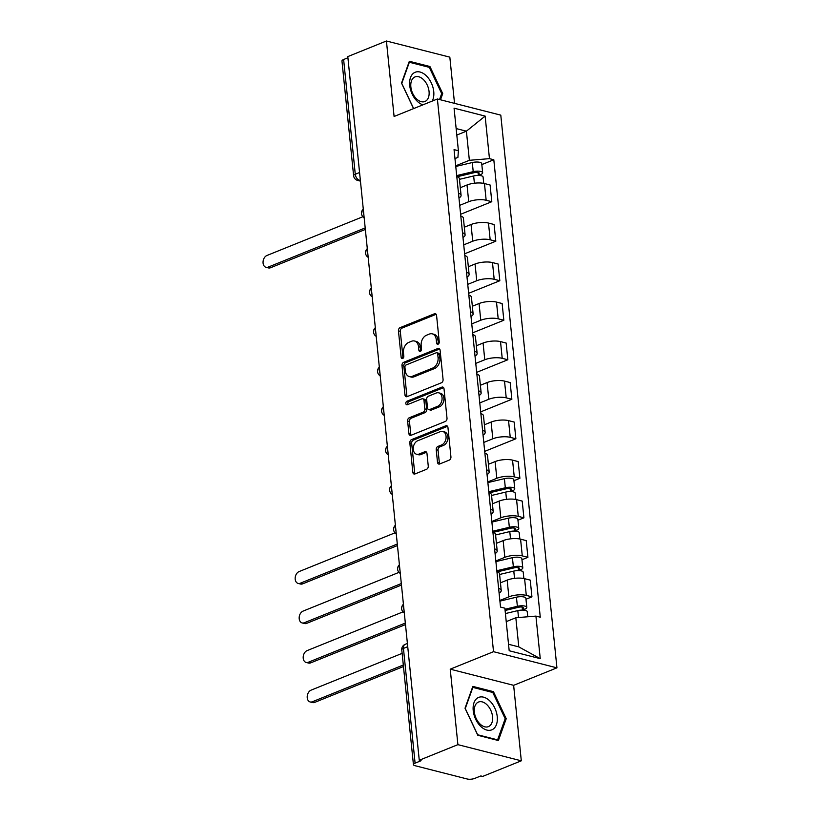 <?xml version="1.0" encoding="UTF-8"?>
<svg xmlns="http://www.w3.org/2000/svg" width="820" height="820" viewBox="0 0 820 820"><rect width="100%" height="100%" fill="white"/><g stroke="black" fill="none" stroke-linecap="round" stroke-linejoin="round"><path stroke-width="1.23" d="M438.095 344.195A1.855 1.302 -75.7 0 0 439.253 341.919L436.578 315.505A2.644 1.865 -75.7 0 0 435.317 313.712A2.644 1.865 -75.7 0 0 434.415 313.783L400.109 327.641A2.644 1.865 -75.7 0 0 398.458 330.901L401.144 357.315A1.855 1.302 -75.7 0 0 402.015 358.565A1.855 1.302 -75.7 0 0 402.651 358.514A1.855 1.302 -75.7 0 0 403.809 356.239L403.46 352.815A8.456 5.976 -75.7 0 1 408.749 342.401L411.609 341.243A8.456 5.976 -75.7 0 1 414.51 341.007A8.456 5.976 -75.7 0 1 418.518 346.737L418.866 350.16A1.855 1.302 -75.7 0 0 419.748 351.411A1.855 1.302 -75.7 0 0 420.373 351.36A1.855 1.302 -75.7 0 0 421.531 349.074L421.183 345.661A8.456 5.976 -75.7 0 1 426.482 335.236L429.331 334.088A8.456 5.976 -75.7 0 1 432.232 333.842A8.456 5.976 -75.7 0 1 436.24 339.582L436.588 342.996A1.855 1.302 -75.7 0 0 437.47 344.256A1.855 1.302 -75.7 0 0 438.095 344.195M437.501 462.275A2.644 1.865 -75.7 0 0 438.751 464.069A2.644 1.865 -75.7 0 0 439.653 463.987L449.278 460.102A2.644 1.865 -75.7 0 0 450.928 456.842L447.956 427.507A2.644 1.865 -75.7 0 0 446.695 425.713A2.644 1.865 -75.7 0 0 445.793 425.795L411.486 439.653A2.644 1.865 -75.7 0 0 409.836 442.902L412.819 472.238A2.644 1.865 -75.7 0 0 414.069 474.032A2.644 1.865 -75.7 0 0 414.971 473.96L426.605 469.265A2.644 1.865 -75.7 0 0 428.255 466.006L426.974 453.45A2.644 1.865 -75.7 0 0 425.723 451.656A2.644 1.865 -75.7 0 0 424.821 451.738L419.051 454.065A7.072 4.992 -75.7 0 1 416.632 454.27A7.072 4.992 -75.7 0 1 413.27 447.843A7.072 4.992 -75.7 0 1 417.708 440.76L440.289 431.638A7.072 4.992 -75.7 0 1 442.708 431.443A7.072 4.992 -75.7 0 1 446.07 437.87A7.072 4.992 -75.7 0 1 441.642 444.942L437.87 446.459A2.644 1.865 -75.7 0 0 436.219 449.719L437.501 462.275L439.346 462.746A2.644 1.865 -75.7 0 0 439.766 463.946M493.527 651.685L450.231 669.171L457.898 744.652L419.266 760.253L347.793 56.6L386.425 41L394.092 116.481L437.388 98.994L493.527 651.685L556.934 667.839L500.794 115.148L437.388 98.994M441.426 382.776A2.644 1.865 -75.7 0 0 443.077 379.527L440.094 350.191A2.644 1.865 -75.7 0 0 438.843 348.397A2.644 1.865 -75.7 0 0 437.941 348.469L403.635 362.327A2.644 1.865 -75.7 0 0 401.984 365.587L404.967 394.922A2.644 1.865 -75.7 0 0 406.218 396.716A2.644 1.865 -75.7 0 0 407.12 396.634L441.426 382.776M444.02 388.844L447.002 418.19A2.644 1.865 -75.7 0 1 445.352 421.439L411.045 435.297A2.644 1.865 -75.7 0 1 410.143 435.369A2.644 1.865 -75.7 0 1 408.893 433.585L407.612 421.029A2.644 1.865 -75.7 0 1 409.272 417.769L423.181 412.152A2.644 1.865 -75.7 0 0 424.832 408.893L423.991 400.57A2.644 1.865 -75.7 0 0 422.731 398.776A2.644 1.865 -75.7 0 0 421.828 398.848L407.345 404.701A1.855 1.302 -75.7 0 1 406.71 404.752A1.855 1.302 -75.7 0 1 405.828 403.071A1.855 1.302 -75.7 0 1 406.986 401.216L441.867 387.132A2.644 1.865 -75.7 0 1 442.769 387.06A2.644 1.865 -75.7 0 1 444.02 388.844M457.898 744.652L521.305 760.806L482.672 776.417L480.817 775.945L474.8 778.375A5.381 1.753 174.2 0 1 467.226 779L414.91 765.665A5.381 1.753 174.2 0 1 413.434 764.64L401.779 649.901A5.381 1.753 -5.8 0 1 403.44 648.415L415.094 763.153A5.381 1.753 174.2 0 0 413.434 764.64M454.526 103.361L449.831 57.154L386.425 41M521.305 760.806L513.638 685.325L556.934 667.839M419.266 760.253L421.111 760.724L415.094 763.153M359.56 172.518L355.275 174.25A5.381 1.753 -5.8 0 0 353.615 175.736L341.96 60.998A5.381 1.753 -5.8 0 1 343.621 59.511L355.275 174.25A5.381 3.382 68 0 0 359.488 180.256L360.369 180.482M347.905 57.779L343.621 59.511M458.482 193.243A12.392 4.038 -5.8 0 1 461.086 195.365L459.384 178.647A12.392 4.038 174.2 0 0 456.791 176.525M459.712 205.338L468.722 201.71A12.392 4.038 -5.8 0 1 486.157 200.264L484.456 183.547A12.392 4.038 174.2 0 0 467.021 184.992L460.307 187.698M484.456 183.547L490.093 184.982L491.795 201.699L460.625 214.286M461.086 195.365A12.392 4.038 -5.8 0 1 458.964 197.968M486.157 200.264L491.795 201.699M462.5 232.757A12.392 4.038 -5.8 0 1 465.094 234.879L463.402 218.161A12.392 4.038 174.2 0 0 460.799 216.039M464.643 253.8L495.813 241.213L494.111 224.495L488.474 223.06A12.392 4.038 174.2 0 0 471.039 224.506L464.315 227.212M465.094 234.879A12.392 4.038 -5.8 0 1 462.982 237.482M463.73 244.852L472.74 241.223A12.392 4.038 -5.8 0 1 490.175 239.778L495.813 241.213M466.518 272.271A12.392 4.038 -5.8 0 1 469.112 274.392L467.41 257.675A12.392 4.038 174.2 0 0 464.817 255.553M468.65 293.314L499.821 280.727L498.119 264.009L492.482 262.574A12.392 4.038 174.2 0 0 475.057 264.019L468.333 266.726M469.112 274.392A12.392 4.038 -5.8 0 1 466.99 276.996M467.738 284.366L476.748 280.737A12.392 4.038 -5.8 0 1 494.183 279.292L499.821 280.727M470.526 311.784A12.392 4.038 -5.8 0 1 473.119 313.906L471.428 297.188A12.392 4.038 174.2 0 0 468.825 295.067M472.668 332.838L503.839 320.241L502.137 303.523L496.5 302.088A12.392 4.038 174.2 0 0 479.064 303.533L472.351 306.239M473.119 313.906A12.392 4.038 -5.8 0 1 471.008 316.51M471.756 323.88L480.766 320.251A12.392 4.038 -5.8 0 1 498.201 318.806L503.839 320.241M474.544 351.298A12.392 4.038 -5.8 0 1 477.137 353.42L475.436 336.702A12.392 4.038 174.2 0 0 472.843 334.58M476.676 372.352L507.846 359.755L506.155 343.037L500.518 341.602A12.392 4.038 174.2 0 0 483.082 343.047L476.358 345.753M477.137 353.42A12.392 4.038 -5.8 0 1 475.026 356.023M475.774 363.393L484.774 359.765A12.392 4.038 -5.8 0 1 502.209 358.319L507.846 359.755M478.552 390.812A12.392 4.038 -5.8 0 1 481.155 392.934L479.454 376.216A12.392 4.038 174.2 0 0 476.861 374.094M480.694 411.865L511.864 399.268L510.163 382.55L504.525 381.115A12.392 4.038 174.2 0 0 487.09 382.561L480.376 385.267M481.155 392.934A12.392 4.038 -5.8 0 1 479.034 395.537M479.782 402.917L488.792 399.279A12.392 4.038 -5.8 0 1 506.227 397.833L511.864 399.268M482.57 430.326A12.392 4.038 -5.8 0 1 485.163 432.447L483.472 415.73A12.392 4.038 174.2 0 0 480.868 413.608M484.702 451.379L515.872 438.782L514.181 422.064L508.543 420.629A12.392 4.038 174.2 0 0 491.108 422.074L484.384 424.78M485.163 432.447A12.392 4.038 -5.8 0 1 483.052 435.051M483.8 442.431L492.81 438.792A12.392 4.038 -5.8 0 1 510.235 437.347L515.872 438.782M486.578 469.839A12.392 4.038 -5.8 0 1 489.181 471.961L487.48 455.243A12.392 4.038 174.2 0 0 484.886 453.122M513.935 480.704L519.89 478.296L518.189 461.578L512.551 460.143A12.392 4.038 174.2 0 0 495.116 461.588L488.402 464.294M489.181 471.961A12.392 4.038 -5.8 0 1 487.059 474.565M487.808 481.945L496.817 478.306A12.392 4.038 -5.8 0 1 514.253 476.861L519.89 478.296M490.596 509.353A12.392 4.038 -5.8 0 1 493.189 511.475L491.498 494.757A12.392 4.038 174.2 0 0 488.894 492.635M517.943 520.218L523.908 517.809L522.207 501.092L516.569 499.657A12.392 4.038 174.2 0 0 499.134 501.102L492.41 503.808M493.189 511.475A12.392 4.038 -5.8 0 1 491.077 514.078M491.826 521.458L500.835 517.82A12.392 4.038 -5.8 0 1 518.271 516.374L523.908 517.809M494.614 548.867A12.392 4.038 -5.8 0 1 497.207 550.989L495.505 534.271A12.392 4.038 174.2 0 0 492.912 532.149M521.961 559.732L527.916 557.323L526.225 540.605L520.577 539.17A12.392 4.038 174.2 0 0 503.152 540.616L496.428 543.322M497.207 550.989A12.392 4.038 -5.8 0 1 495.085 553.592M495.844 560.972L504.843 557.333A12.392 4.038 -5.8 0 1 522.279 555.888L527.916 557.323M498.621 588.381A12.392 4.038 -5.8 0 1 501.225 590.502L499.523 573.785A12.392 4.038 174.2 0 0 496.93 571.663M525.979 599.246L531.934 596.837L530.232 580.119L524.595 578.684A12.392 4.038 174.2 0 0 507.16 580.13L500.446 582.835M501.225 590.502A12.392 4.038 -5.8 0 1 499.103 593.106M499.851 600.486L508.861 596.847A12.392 4.038 -5.8 0 1 526.297 595.402L531.934 596.837M508.533 644.274L518.793 646.888L515.831 617.757L535.921 616.097L540.247 658.655L509.189 650.742L504.864 608.184L500.518 607.077L454.054 149.629L458.4 150.736L457.908 157.389L454.967 158.578M455.705 165.825L469.368 160.31L466.406 131.179L456.145 128.566M456.812 135.054L466.406 131.179L485.132 116.091L489.458 158.649L469.368 160.31M458.4 150.736L454.075 108.178L485.132 116.091M535.921 616.097L540.267 617.204L493.804 159.756L489.458 158.649M440.494 99.784L442.718 93.593L429.936 66.522L409.334 61.274L401.523 83.087L413.567 108.619M450.231 669.171L513.638 685.325M498.396 740.532L506.217 718.72L493.435 691.649L472.832 686.401L465.022 708.224L477.804 735.284L498.396 740.532M515.831 617.757L506.237 621.632M481.822 164.595L493.804 159.756M518.793 646.888L540.247 658.655M441.508 94.074L442.718 93.593M428.419 67.127L429.936 66.522M505.007 719.201L506.217 718.72M491.918 692.264L493.435 691.649M438.536 343.918A1.855 1.302 -75.7 0 1 438.433 343.467L438.095 340.054A8.456 5.976 -75.7 0 0 434.077 334.314L432.232 333.842M414.51 341.007L416.355 341.479A8.456 5.976 -75.7 0 1 420.363 347.208L420.711 350.632A1.855 1.302 -75.7 0 0 420.814 351.083M436.148 314.306L401.964 328.113A2.644 1.865 -75.7 0 0 400.303 331.372L402.989 357.786A1.855 1.302 -75.7 0 0 403.091 358.237M439.674 348.992L405.48 362.799A2.644 1.865 -75.7 0 0 403.829 366.058L406.812 395.394A2.644 1.865 -75.7 0 0 407.232 396.593M437.706 354.004A1.855 1.302 -75.7 0 0 436.834 352.743A1.855 1.302 -75.7 0 0 436.199 352.795L406.084 364.961A1.855 1.302 -75.7 0 0 404.926 367.237L405.295 370.845A8.456 5.976 -75.7 0 0 409.303 376.575A8.456 5.976 -75.7 0 0 412.204 376.339L432.786 368.026A8.456 5.976 -75.7 0 0 438.075 357.602L437.706 354.004L439.551 354.476A1.855 1.302 -75.7 0 0 438.679 353.215L436.834 352.743M409.303 376.575L411.148 377.046A8.456 5.976 -75.7 0 0 414.049 376.81L412.204 376.339M439.551 354.476L439.92 358.073A8.456 5.976 -75.7 0 1 434.631 368.498L414.049 376.81M422.731 398.776L424.586 399.248A2.644 1.865 -75.7 0 1 425.836 401.041L426.677 409.364A2.644 1.865 -75.7 0 1 425.026 412.624L411.117 418.241A2.644 1.865 -75.7 0 0 409.467 421.5L410.738 434.057A2.644 1.865 -75.7 0 0 411.158 435.256M443.599 387.645L408.842 401.687A1.855 1.302 -75.7 0 0 407.817 404.506M437.613 406.32A7.072 4.992 -75.7 0 0 442.052 399.248A7.072 4.992 -75.7 0 0 438.69 392.821A7.072 4.992 -75.7 0 0 436.26 393.016L428.306 396.234A2.644 1.865 -75.7 0 0 426.656 399.483L427.497 407.817A2.644 1.865 -75.7 0 0 428.757 409.61A2.644 1.865 -75.7 0 0 429.659 409.529L437.613 406.32L439.469 406.792A7.072 4.992 -75.7 0 0 443.897 399.719A7.072 4.992 -75.7 0 0 440.535 393.292L438.69 392.821M428.757 409.61L430.602 410.082A2.644 1.865 -75.7 0 0 431.505 410L429.659 409.529M439.469 406.792L431.505 410M442.708 431.443L444.553 431.914A7.072 4.992 -75.7 0 1 447.925 438.341A7.072 4.992 -75.7 0 1 443.487 445.414L439.725 446.931A2.644 1.865 -75.7 0 0 438.064 450.19L439.346 462.746M416.632 454.27L418.477 454.741A7.072 4.992 -75.7 0 0 420.906 454.536L419.051 454.065M426.554 452.25L420.906 454.536M447.525 426.308L413.341 440.114A2.644 1.865 -75.7 0 0 411.681 443.374L414.664 472.709A2.644 1.865 -75.7 0 0 415.084 473.909M459.456 179.344L473.652 175.962A6.734 2.193 -5.8 0 1 483.093 177.048L483.728 183.383M457.283 176.7L474.636 172.579A3.229 1.056 -5.8 0 1 479.167 173.092A3.229 1.056 -5.8 0 1 478.173 173.983L478.316 175.439M362.86 216.736L266.951 255.481A6.191 4.377 -75.7 0 0 263.066 261.672A6.191 4.377 -75.7 0 0 266.018 267.31A6.191 4.377 -75.7 0 0 268.14 267.125L365.197 227.929M456.689 175.583L473.222 171.657A6.734 2.193 -5.8 0 1 482.652 172.743A6.734 2.193 -5.8 0 1 480.571 174.599L480.684 175.644M455.766 166.47L472.289 162.544A6.734 2.193 -5.8 0 1 481.729 163.621L482.652 172.743M365.351 229.446L270.538 267.74A6.191 4.377 104.3 0 1 268.417 267.914L266.018 267.31M478.009 172.425L478.173 173.983L480.571 174.599M432.202 101.085A17.507 11.008 68 0 0 429.721 80.032A17.507 11.008 68 0 0 414.274 72.703A17.507 11.008 68 0 0 410.471 89.482A17.507 11.008 68 0 0 422.935 104.827M414.315 77.254A13.253 8.333 68 0 0 412.46 92.885A13.253 8.333 68 0 0 424.924 101.495A13.253 8.333 68 0 0 425.601 101.167A13.253 8.333 68 0 0 427.456 85.536A13.253 8.333 68 0 0 414.992 76.926A13.253 8.333 68 0 0 414.315 77.254M413.659 108.578L401.769 83.414L409.344 62.269L429.301 67.353L441.683 93.582L439.551 99.548M477.773 697.841A17.507 11.008 68 0 0 475.661 719.201A17.507 11.008 68 0 0 492.687 729.41A17.507 11.008 68 0 0 494.798 708.049A17.507 11.008 68 0 0 477.773 697.841M477.814 702.381A13.253 8.333 68 0 0 475.959 718.012A13.253 8.333 68 0 0 488.423 726.633A13.253 8.333 68 0 0 489.099 726.294A13.253 8.333 68 0 0 490.954 710.663A13.253 8.333 68 0 0 478.49 702.053A13.253 8.333 68 0 0 477.814 702.381M505.181 718.709L497.607 739.855L477.65 734.761L465.268 708.541L472.843 687.396L492.799 692.49L505.181 718.709M496.879 740.152L497.607 739.855M491.569 495.454L505.766 492.072A6.734 2.193 -5.8 0 1 515.196 493.158L515.841 499.493M489.386 492.81L506.75 488.689A3.229 1.056 -5.8 0 1 511.28 489.212A3.229 1.056 -5.8 0 1 510.286 490.104L510.429 491.549M394.973 532.846L299.064 571.591A6.191 4.377 -75.7 0 0 295.18 577.793A6.191 4.377 -75.7 0 0 298.121 583.42A6.191 4.377 -75.7 0 0 300.243 583.245L397.3 544.039M488.802 491.692L505.325 487.767A6.734 2.193 -5.8 0 1 514.765 488.853A6.734 2.193 -5.8 0 1 512.684 490.708L512.787 491.754M487.879 482.58L504.402 478.654A6.734 2.193 -5.8 0 1 513.832 479.731L514.765 488.853M397.454 545.556L302.652 583.85A6.191 4.377 104.3 0 1 300.53 584.035L298.121 583.42M510.122 488.535L510.286 490.104L512.684 490.708M495.577 534.968L509.784 531.585A6.734 2.193 -5.8 0 1 519.214 532.672L519.859 539.006M493.404 532.323L510.768 528.203A3.229 1.056 -5.8 0 1 515.288 528.726A3.229 1.056 -5.8 0 1 514.294 529.617L514.447 531.063M398.991 572.36L303.072 611.105A6.191 4.377 -75.7 0 0 299.187 617.306A6.191 4.377 -75.7 0 0 302.139 622.933A6.191 4.377 -75.7 0 0 304.261 622.759L401.318 583.553M492.82 531.206L509.343 527.28A6.734 2.193 -5.8 0 1 518.773 528.367A6.734 2.193 -5.8 0 1 516.702 530.222L516.805 531.268M491.887 522.094L508.42 518.168A6.734 2.193 -5.8 0 1 517.851 519.244L518.773 528.367M401.472 585.07L306.659 623.364A6.191 4.377 104.3 0 1 304.538 623.548L302.139 622.933M514.14 528.049L514.294 529.617L516.702 530.222M499.595 574.482L513.791 571.099A6.734 2.193 -5.8 0 1 523.221 572.186L523.867 578.52M497.422 571.837L514.775 567.717A3.229 1.056 -5.8 0 1 519.306 568.239A3.229 1.056 -5.8 0 1 518.312 569.131L518.455 570.576M402.999 611.874L307.09 650.619A6.191 4.377 -75.7 0 0 303.205 656.82A6.191 4.377 -75.7 0 0 306.157 662.447A6.191 4.377 -75.7 0 0 308.269 662.273L405.326 623.067M496.828 570.73L513.361 566.794A6.734 2.193 -5.8 0 1 522.791 567.881A6.734 2.193 -5.8 0 1 520.71 569.736L520.823 570.781M495.905 561.608L512.428 557.682A6.734 2.193 -5.8 0 1 521.858 558.758L522.791 567.881M405.48 624.584L310.678 662.878A6.191 4.377 104.3 0 1 308.556 663.062L306.157 662.447M518.148 567.563L518.312 569.131L520.71 569.736M505.417 613.565L517.809 610.613A6.734 2.193 -5.8 0 1 527.239 611.699L527.752 616.773M505.099 610.48L518.793 607.23A3.229 1.056 -5.8 0 1 523.324 607.753A3.229 1.056 -5.8 0 1 522.319 608.645L522.473 610.09M402.128 653.366L311.108 690.132A6.191 4.377 -75.7 0 0 307.213 696.334A6.191 4.377 -75.7 0 0 310.165 701.961A6.191 4.377 -75.7 0 0 312.287 701.787L403.317 665.02M504.976 609.26L517.369 606.308A6.734 2.193 -5.8 0 1 526.799 607.394A6.734 2.193 -5.8 0 1 524.728 609.25L524.831 610.295M499.913 601.121L516.446 597.196A6.734 2.193 -5.8 0 1 525.876 598.272L526.799 607.394M403.471 666.537L314.685 702.391A6.191 4.377 104.3 0 1 312.574 702.576L310.165 701.961M522.166 607.077L522.319 608.645L524.728 609.25M360.318 179.918L359.488 180.256A5.381 3.803 -75.7 0 1 357.643 180.41L360.441 181.128M522.279 555.888L520.577 539.17M518.271 516.374L516.569 499.657M514.253 476.861L512.551 460.143M510.235 437.347L508.543 420.629M506.227 397.833L504.525 381.115M502.209 358.319L500.518 341.602M498.201 318.806L496.5 302.088M494.183 279.292L492.482 262.574M490.175 239.778L488.474 223.06M526.297 595.402L524.595 578.684M508.861 596.847L507.16 580.13M504.843 557.333L503.152 540.616M500.835 517.82L499.134 501.102M496.817 478.306L495.116 461.588M492.81 438.792L491.108 422.074M488.792 399.279L487.09 382.561M484.774 359.765L483.082 343.047M480.766 320.251L479.064 303.533M476.748 280.737L475.057 264.019M472.74 241.223L471.039 224.506M468.722 201.71L467.021 184.992M363.362 209.92A5.381 3.382 68 0 0 363.844 214.686M367.38 249.434A5.381 3.382 68 0 0 367.862 254.2M371.388 288.947A5.381 3.382 68 0 0 371.88 293.714M375.406 328.461A5.381 3.382 68 0 0 375.888 333.228M379.424 367.975A5.381 3.382 68 0 0 379.906 372.741M383.432 407.489A5.381 3.382 68 0 0 383.914 412.255M387.45 447.013A5.381 3.382 68 0 0 387.932 451.769M391.458 486.526A5.381 3.382 68 0 0 391.939 491.282M395.476 526.04A5.381 3.382 68 0 0 395.957 530.796M399.483 565.554A5.381 3.382 68 0 0 399.976 570.31M403.501 605.068A5.381 3.382 68 0 0 403.983 609.824M407.724 646.683L403.44 648.415A5.381 3.382 68 0 1 405.121 644.366A5.381 5.381 0 0 0 401.779 649.901M438.095 340.054L436.24 339.582M420.711 350.632L418.866 350.16M420.363 347.208L418.518 346.737M402.989 357.786L401.144 357.315M400.303 331.372L398.458 330.901M401.964 328.113L400.109 327.641M436.076 314.214L434.415 313.783M438.433 343.467L436.588 342.996M406.812 395.394L404.967 394.922M403.829 366.058L401.984 365.587M405.48 362.799L403.635 362.327M439.602 348.9L437.941 348.469M434.631 368.498L432.786 368.026M439.92 358.073L438.075 357.602M410.738 434.057L408.893 433.585M409.467 421.5L407.612 421.029M411.117 418.241L409.272 417.769M425.026 412.624L423.181 412.152M426.677 409.364L424.832 408.893M425.836 401.041L423.991 400.57M408.842 401.687L406.986 401.216M443.528 387.553L441.867 387.132M438.064 450.19L436.219 449.719M439.725 446.931L437.87 446.459M443.487 445.414L441.642 444.942M426.482 452.158L424.821 451.738M414.664 472.709L412.819 472.238M411.681 443.374L409.836 442.902M413.341 440.114L411.486 439.653M447.453 426.215L445.793 425.795M473.652 175.962L474.39 183.219M472.289 162.544L473.222 171.657M270.538 267.74L268.14 267.125M505.766 492.072L506.504 499.329M504.402 478.654L505.325 487.767M302.652 583.85L300.243 583.245M509.784 531.585L510.522 538.842M508.42 518.168L509.343 527.28M306.659 623.364L304.261 622.759M513.791 571.099L514.529 578.356M512.428 557.682L513.361 566.794M310.678 662.878L308.269 662.273M517.809 610.613L518.506 617.532M516.446 597.196L517.369 606.308M314.685 702.391L312.287 701.787M363.28 209.12A5.381 5.381 0 0 0 364.162 217.792M367.298 248.634A5.381 5.381 0 0 0 368.18 257.306M371.306 288.148A5.381 5.381 0 0 0 372.188 296.819M375.324 327.662A5.381 5.381 0 0 0 376.206 336.333M379.342 367.175A5.381 5.381 0 0 0 380.213 375.847M383.35 406.689A5.381 5.381 0 0 0 384.231 415.361M387.368 446.203A5.381 5.381 0 0 0 388.249 454.874M391.376 485.717A5.381 5.381 0 0 0 392.257 494.388M395.394 525.23A5.381 5.381 0 0 0 396.275 533.902M399.401 564.744A5.381 5.381 0 0 0 400.283 573.416M403.419 604.258A5.381 5.381 0 0 0 404.301 612.929M407.396 643.444L405.121 644.366M353.615 175.736A5.381 5.381 0 0 0 357.643 180.41"/></g></svg>

